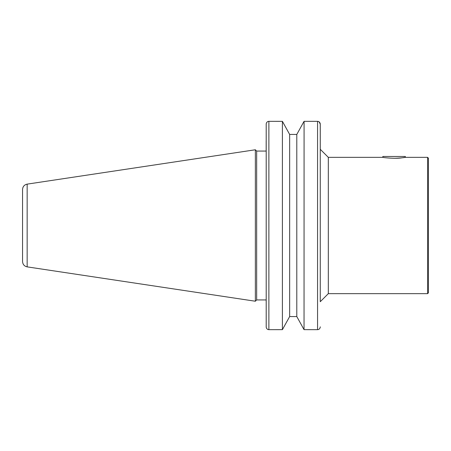 <?xml version="1.0" encoding="UTF-8"?>
<svg xmlns="http://www.w3.org/2000/svg" width="451" height="451" viewBox="0 0 451 451"><rect width="100%" height="100%" fill="white"/><g stroke="black" fill="none" stroke-linecap="round" stroke-linejoin="round"><path stroke-width="0.68" d="M394.089 158.278C403.73 158.081 409.215 156.632 402.05 157.811C395.6 159 382.324 157.534 382.843 157.343L382.843 156.48L405.342 156.48L405.342 157.343L427.582 157.343L427.582 293.657L428.45 292.789L428.45 158.211L427.582 157.343M382.843 157.343L328.317 157.343L328.317 293.657L427.582 293.657M320.266 301.663L320.266 124.16L319.105 121.843M318.13 121.398L317.56 121.336C318.987 121.415 319.883 122.227 320.244 123.783L320.266 149.298L328.317 157.343M266.175 301.663L266.175 299.932L256.658 299.932L255.356 301.229L255.356 149.771L27.156 184.132C24.303 184.78 22.77 186.562 22.55 189.476L22.55 261.524C22.77 264.438 24.303 266.22 27.156 266.868L27.156 184.132M256.658 299.932L256.658 151.068L255.356 149.771M266.175 124.16L266.203 123.783C266.564 122.227 267.454 121.409 268.881 121.336C267.454 121.409 266.564 122.227 266.203 123.783L266.203 327.217C266.564 328.773 267.454 329.591 268.881 329.664C267.454 329.591 266.564 328.773 266.203 327.217L266.175 326.84M256.658 151.068L266.175 151.068L266.175 140.684M282.405 329.653L289.649 316.551L282.405 329.653L268.881 329.664L268.881 121.336L282.405 121.347L289.649 134.449L282.405 121.347L282.405 329.653M296.797 316.551L304.042 329.653L296.797 316.551L296.797 134.449L304.042 121.347L296.797 134.449M317.56 329.664C318.987 329.591 319.883 328.773 320.244 327.217L320.266 326.84L320.244 327.217C319.883 328.773 318.987 329.591 317.56 329.664L304.042 329.653L304.081 121.336L317.56 121.336L317.56 329.664M296.803 316.568L289.643 316.568M289.649 316.551L289.649 134.449M289.643 134.432L296.803 134.432M328.317 293.657L320.266 301.702M27.156 266.868L255.356 301.229"/></g></svg>

